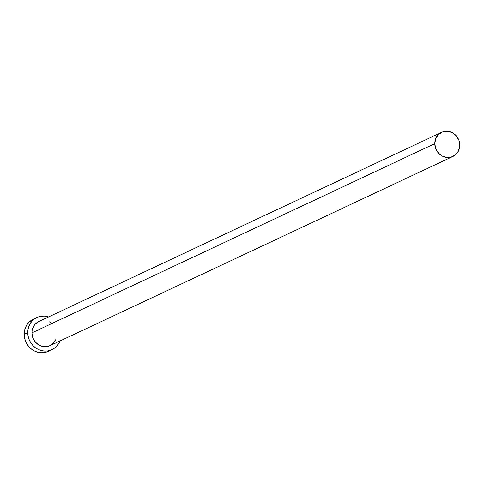 <?xml version="1.0" encoding="UTF-8"?>
<svg xmlns="http://www.w3.org/2000/svg" width="484" height="484" viewBox="0 0 484 484"><rect width="100%" height="100%" fill="white"/><g stroke="black" fill="none" stroke-linecap="round" stroke-linejoin="round"><path stroke-width="0.73" d="M441.638 132.32L38.768 321.539A13.31 12.318 64.8 0 0 31.926 332.877L434.795 143.651A13.31 12.318 -115.2 0 1 441.638 132.32A13.31 12.318 -115.2 0 1 459.8 145.079A13.31 12.318 -115.2 0 1 452.957 156.417A13.31 12.318 -115.2 0 1 434.795 143.651L31.926 332.877L32.15 330.33L33.995 325.708L35.538 323.808L38.817 321.515M36.881 317.522L33.323 319.192A17.751 16.42 64.8 0 0 24.2 334.311L27.757 332.641A17.751 16.42 -115.2 0 1 36.881 317.522A17.751 16.42 -115.2 0 1 48.6 316.923L44.334 316.1L41.086 316.252L37.964 317.068L35.09 318.52L32.573 320.547L30.516 323.082L28.992 326.016L28.06 329.247L27.757 332.641L24.2 334.311A17.751 16.42 64.8 0 0 48.418 351.324L51.97 349.654A17.751 16.42 -115.2 0 1 27.757 332.641L28.096 336.071L29.058 339.405L30.619 342.515L32.706 345.286L35.241 347.603L38.133 349.387L41.261 350.561L44.516 351.081L47.771 350.93L50.893 350.114L53.766 348.661L56.277 346.629L58.34 344.1L59.919 341.02A17.751 16.42 -115.2 0 1 51.97 349.654M56.005 339.272L53.313 343.368L49.277 345.981L46.93 346.598L42.054 346.32L39.706 345.437L35.634 342.363L32.9 337.953L31.926 332.877A13.31 12.318 64.8 0 0 50.088 345.636L452.957 156.417M49.15 321.745L51.316 323.076M33.39 319.162L29.016 322.217L26.959 324.752L25.434 327.686L24.502 330.917L24.2 334.311L24.539 337.741L25.507 341.075L27.062 344.184L29.149 346.955L31.684 349.279L34.576 351.057L37.71 352.231L40.965 352.751L44.213 352.6L47.335 351.783M434.795 143.651L435.775 148.727L438.504 153.138L442.576 156.217L447.367 157.488L452.147 156.762L456.188 154.148L457.731 152.248L459.576 147.626L459.546 142.508L458.82 140.003L456.091 135.593L452.02 132.519L447.228 131.249L442.449 131.975L438.407 134.588L435.721 138.69L434.795 143.651"/></g></svg>
